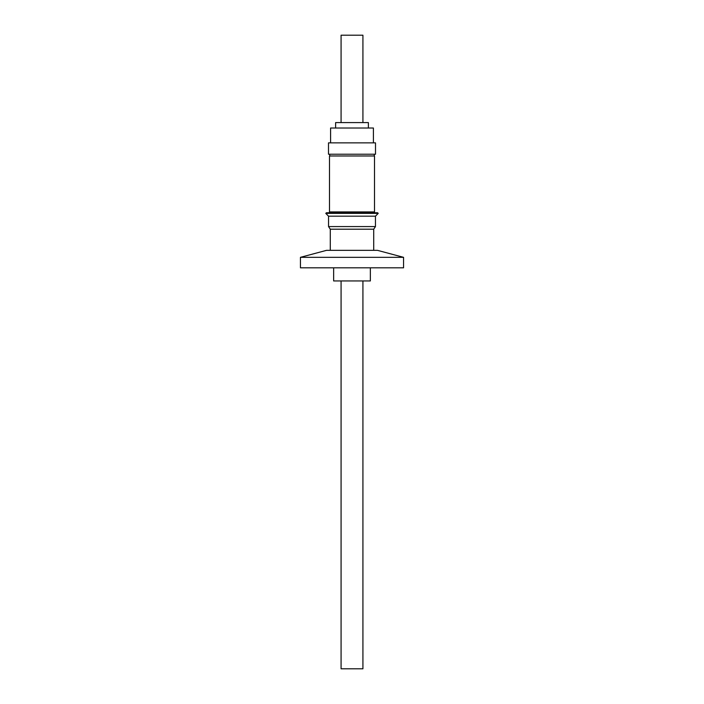 <?xml version="1.0" encoding="UTF-8"?>
<svg xmlns="http://www.w3.org/2000/svg" width="704" height="704" viewBox="0 0 704 704"><rect width="100%" height="100%" fill="white"/><g stroke="black" fill="none" stroke-linecap="round" stroke-linejoin="round"><path stroke-width="1.06" d="M370.357 267.819L370.357 280.949L333.643 280.949L333.643 267.819M341.079 280.949L341.079 668.8L362.921 668.8L362.921 280.949M326.533 250.342L377.467 250.342L403.559 257.33L300.441 257.33L326.533 250.342M300.441 257.33L300.441 267.819L403.559 267.819L403.559 257.33M341.079 122.593L341.079 35.2L362.921 35.2L362.921 122.593M335.614 128.014L335.614 122.593L368.386 122.593L368.386 128.014M329.375 154.229L375.505 154.229L375.505 142.868L328.495 142.868L328.495 154.229L329.375 154.229M330.59 142.868L330.59 128.014L373.41 128.014L373.41 142.868M335.667 155.98L374.502 155.98L374.502 211.913L329.498 211.913L329.498 155.98L335.667 155.98M377.59 212.758L326.41 212.758L325.785 213.374L378.215 213.374L377.59 212.758M375.461 216.181L328.539 216.181L328.539 226.574L375.461 226.574L375.461 216.181L378.215 213.374M375.461 226.574L373.718 229.196L330.282 229.196L330.282 250.342M374.282 155.98L374.282 154.229M374.282 211.913L374.282 212.758M373.718 229.196L373.718 250.342M330.282 229.196L328.539 226.574M328.539 216.181L325.785 213.374M329.718 211.913L329.718 212.758M329.718 155.98L329.718 154.229"/></g></svg>
